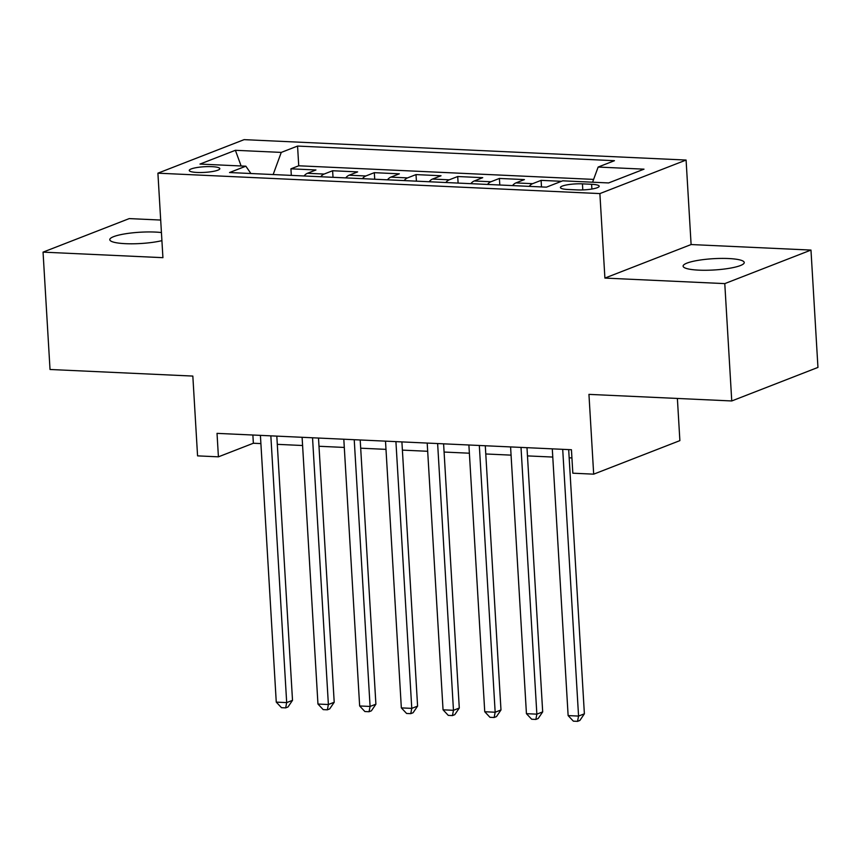 <?xml version="1.0" encoding="UTF-8"?>
<svg xmlns="http://www.w3.org/2000/svg" width="861" height="861" viewBox="0 0 861 861"><rect width="100%" height="100%" fill="white"/><g stroke="black" fill="none" stroke-linecap="round" stroke-linejoin="round"><path stroke-width="1.29" d="M161.438 232.556A30.619 5.65 -3.4 0 0 155.271 232.072A30.619 5.65 -3.4 0 0 109.788 239.692A30.619 5.65 -3.4 0 0 125.448 243.674A30.619 5.65 -3.4 0 0 161.911 240.649M698.766 270.139A30.619 5.65 -3.4 0 0 744.238 262.53A30.619 5.65 -3.4 0 0 728.578 258.537A30.619 5.65 -3.4 0 0 683.107 266.157A30.619 5.65 -3.4 0 0 698.766 270.139M197.083 172.458A15.315 2.831 -3.4 0 0 219.824 168.648A15.315 2.831 -3.4 0 0 212 166.657A15.315 2.831 -3.4 0 0 189.259 170.467A15.315 2.831 -3.4 0 0 197.083 172.458M160.695 220.05L129.247 218.597L43.05 252.133L50.024 369.487L192.832 376.074L197.567 455.867L218.414 456.836L253.36 443.243L260.905 443.587M686.088 160.049L244.104 139.643L157.907 173.179L599.88 193.585L686.088 160.049L691.103 244.546L604.906 278.081L724.779 283.613L810.976 250.077L691.103 244.546M810.976 250.077L817.95 367.421L731.753 400.957L588.946 394.37L593.681 474.163L679.878 440.628L677.381 398.449M724.779 283.613L731.753 400.957M561.48 181.305L541.106 180.369L541.494 186.934M512.543 185.599A19.136 9.353 92.6 0 1 515.922 182.909L524.424 179.594L499.412 178.442L499.8 185.007M470.849 183.673A19.136 9.353 92.6 0 1 474.228 180.982L482.73 177.678L457.718 176.516L458.106 183.092M429.144 181.746A19.136 9.353 92.6 0 1 432.534 179.056L441.036 175.752L416.014 174.589L416.412 181.165M387.45 179.831A19.136 9.353 92.6 0 1 390.84 177.129L399.343 173.825L374.32 172.674L374.718 179.239M345.756 177.904A19.136 9.353 92.6 0 1 349.146 175.203L357.649 171.899L332.626 170.747L333.013 177.312M593.681 474.163L572.834 473.195L571.435 449.733L217.026 433.363L218.414 456.836M591.615 184.286L582.445 183.856A14.831 2.744 -3.4 0 0 560.414 187.547A14.831 2.744 -3.4 0 0 567.991 189.485L577.171 189.904A14.831 2.744 -3.4 0 0 599.202 186.213A14.831 2.744 -3.4 0 0 591.615 184.286L591.894 189.033M250.895 173.524L245.848 166.195L229.532 172.534L546.423 187.16L562.728 180.821L608.598 182.941L644.006 169.165L598.147 167.045L614.453 160.695L297.562 146.069L281.256 152.408L273.152 174.546M245.848 166.195L199.978 164.074L235.387 150.298L281.256 152.408M593.616 179.4L298.735 165.786L290.932 168.821L291.319 175.386M304.062 175.978A19.136 9.353 92.6 0 1 307.442 173.287L315.944 169.972L290.932 168.821M320.744 176.742A19.136 9.353 -87.4 0 1 324.123 174.051L332.626 170.747M362.438 178.668A19.136 9.353 -87.4 0 1 365.817 175.978L374.32 172.674M404.132 180.595A19.136 9.353 -87.4 0 1 407.511 177.904L416.014 174.589M445.826 182.521A19.136 9.353 -87.4 0 1 449.216 179.831L457.718 176.516M487.52 184.448A19.136 9.353 -87.4 0 1 490.91 181.757L499.412 178.442M529.214 186.374A19.136 9.353 -87.4 0 1 532.604 183.673L541.106 180.369M604.906 278.081L599.88 193.585M43.05 252.133L162.923 257.676L157.907 173.179M277.296 444.341L302.598 445.514M319 446.267L344.292 447.44M360.694 448.194L385.986 449.367M402.388 450.12L427.68 451.282M444.082 452.047L469.385 453.209M485.776 453.973L511.079 455.135M527.481 455.899L552.773 457.062M569.175 457.815L571.93 457.944M252.876 435.02L253.36 443.243M592.594 182.198L598.147 167.045M298.735 165.786L297.562 146.069M235.387 150.298L241.123 165.969M562.707 449.324L578.56 716.072L568.131 715.599L552.288 448.85M568.68 449.603L584.382 713.812L578.56 716.072L577.537 721.357L573.372 721.163L568.131 715.599M584.382 713.812L579.873 720.453L577.537 721.357M521.013 447.397L536.855 714.156L526.437 713.672L510.584 446.924M526.986 447.677L542.688 711.886L536.855 714.156L535.843 719.43L531.668 719.236L526.437 713.672M542.688 711.886L538.168 718.526L535.843 719.43M479.319 445.471L495.161 712.23L484.743 711.746L468.89 444.997M485.292 445.75L500.984 709.959L495.161 712.23L494.149 717.504L489.974 717.31L484.743 711.746M500.984 709.959L496.474 716.6L494.149 717.504M437.625 443.555L453.467 710.303L443.049 709.819L427.196 443.071M443.598 443.824L459.29 708.033L453.467 710.303L452.455 715.577L448.28 715.383L443.049 709.819M459.29 708.033L454.78 714.673L452.455 715.577M395.92 441.628L411.773 708.377L401.344 707.893L385.502 441.144M401.904 441.897L417.596 706.106L411.773 708.377L410.751 713.651L406.586 713.457L401.344 707.893M417.596 706.106L413.086 712.747L410.751 713.651M354.226 439.702L370.079 706.45L359.65 705.966L343.808 439.218M360.199 439.982L375.902 704.19L370.079 706.45L369.057 711.724L364.892 711.541L359.65 705.966M375.902 704.19L371.392 710.82L369.057 711.724M312.532 437.775L328.385 704.524L317.957 704.04L302.103 437.291M318.505 438.055L334.208 702.264L328.385 704.524L327.363 709.808L323.198 709.615L317.957 704.04M334.208 702.264L329.688 708.894L327.363 709.808M270.838 435.849L286.681 702.598L276.263 702.124L260.409 435.365M276.811 436.129L292.514 700.337L286.681 702.598L285.669 707.882L281.493 707.688L276.263 702.124M292.514 700.337L287.994 706.978L285.669 707.882M307.442 173.287L324.123 174.051M349.146 175.203L365.817 175.978M390.84 177.129L407.511 177.904M432.534 179.056L449.216 179.831M474.228 180.982L490.91 181.757M515.922 182.909L532.604 183.673M582.8 189.915L582.445 183.856"/></g></svg>
